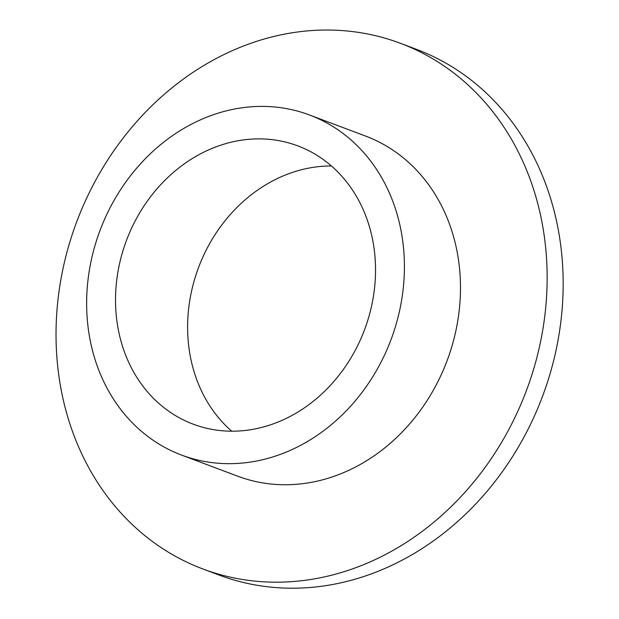 <?xml version="1.0" encoding="UTF-8"?>
<svg xmlns="http://www.w3.org/2000/svg" width="619" height="619" viewBox="0 0 619 619"><rect width="100%" height="100%" fill="white"/><g stroke="black" fill="none" stroke-linecap="round" stroke-linejoin="round"><path stroke-width="0.93" d="M331.42 165.977A148.653 127.15 -69.4 0 0 191.078 360.134A148.653 127.15 -69.4 0 0 231.715 431.188M118.995 333.037A148.653 127.15 110.6 0 1 162.356 182.907A148.653 127.15 110.6 0 1 297.84 145.891A148.653 127.15 110.6 0 1 372.058 237.031A148.653 127.15 110.6 0 1 328.697 387.161A148.653 127.15 110.6 0 1 193.213 424.177A148.653 127.15 110.6 0 1 118.995 333.037M400.176 226.368A181.684 155.408 -69.4 0 0 309.461 114.972A181.684 155.408 -69.4 0 0 100.061 230.345A181.684 155.408 -69.4 0 0 181.591 455.097A181.684 155.408 -69.4 0 0 347.182 409.855A181.684 155.408 -69.4 0 0 400.176 226.368M309.461 114.972L365.527 136.048A181.684 155.408 110.6 0 1 456.242 247.438A181.684 155.408 110.6 0 1 403.24 430.932A181.684 155.408 110.6 0 1 237.65 476.173L181.591 455.097M540.596 215.443A280.786 240.172 -69.4 0 0 400.4 43.291A280.786 240.172 -69.4 0 0 76.779 221.594A280.786 240.172 -69.4 0 0 202.777 568.931A280.786 240.172 -69.4 0 0 458.687 499.022A280.786 240.172 -69.4 0 0 540.596 215.443M400.4 43.291L416.417 49.311A280.786 240.172 110.6 0 1 556.613 221.463A280.786 240.172 110.6 0 1 474.703 505.042A280.786 240.172 110.6 0 1 218.793 574.958L202.777 568.931"/></g></svg>
